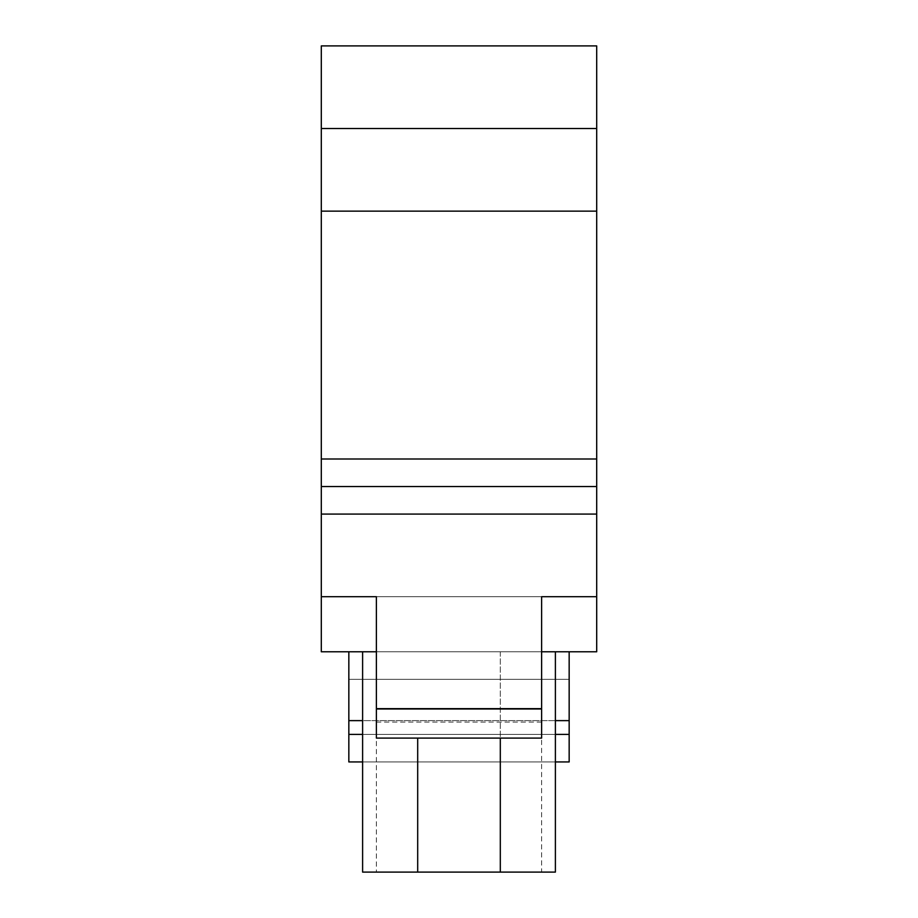 <?xml version="1.0" encoding="UTF-8"?>
<svg xmlns="http://www.w3.org/2000/svg" width="918" height="918" viewBox="0 0 918 918"><rect width="100%" height="100%" fill="white"/><g stroke="black" fill="none" stroke-linecap="round" stroke-linejoin="round"><path stroke-width="0.69" stroke-dasharray="4.59 3.44" d="M459 872.1L541.62 872.1L459 872.1M459 651.78L541.62 651.78L459 651.78M555.39 651.78L500.31 651.78L555.39 651.78L555.39 872.1L362.61 872.1L362.61 651.78L417.69 651.78L362.61 651.78M500.31 872.1L500.31 651.78L417.69 651.78L500.31 651.78L500.31 738.095M596.7 514.08L596.7 651.78L569.16 651.78L569.16 734.4L348.84 734.4L348.84 679.32L569.16 679.32L348.84 679.32L348.84 761.94L569.16 761.94L569.16 679.32L569.16 734.4L348.84 734.4L348.84 651.78L569.16 651.78L321.3 651.78L321.3 514.08L596.7 514.08L596.7 45.9L321.3 45.9L321.3 514.08M541.62 738.095L541.62 651.78L376.38 651.78L376.38 738.095M569.16 720.63L348.84 720.63M555.39 720.63L362.61 720.63M555.39 734.4L362.61 734.4M555.39 761.94L362.61 761.94M376.38 651.78L541.62 651.78L541.62 596.7L376.38 596.7L376.38 872.1M541.62 722.076L376.38 722.076M541.62 708.306L376.38 708.306L541.62 708.306M541.62 596.7L376.38 596.7M596.7 486.54L321.3 486.54M596.7 459L321.3 459M596.7 211.14L321.3 211.14M596.7 128.52L321.3 128.52M417.69 738.095L417.69 872.1M596.7 596.7L321.3 596.7M541.62 651.78L541.62 872.1"/><path stroke-width="1.38" d="M555.39 651.78L555.39 872.1L362.61 872.1L362.61 651.78M596.7 128.52L321.3 128.52L321.3 45.9L596.7 45.9L596.7 651.78L541.62 651.78M376.38 651.78L321.3 651.78L321.3 128.52M569.16 651.78L569.16 761.94L555.39 761.94M362.61 720.63L348.84 720.63L348.84 651.78M569.16 720.63L555.39 720.63M362.61 734.4L348.84 734.4L348.84 720.63M569.16 734.4L555.39 734.4M362.61 761.94L348.84 761.94L348.84 734.4M541.62 596.7L596.7 596.7L541.62 596.7L541.62 738.095L376.38 738.095L376.38 596.7L321.3 596.7L376.38 596.7M596.7 211.14L321.3 211.14M596.7 459L321.3 459M596.7 486.54L321.3 486.54M596.7 514.08L321.3 514.08M500.31 738.095L500.31 872.1M417.69 738.095L417.69 872.1M541.62 708.994L376.38 708.994"/></g></svg>
